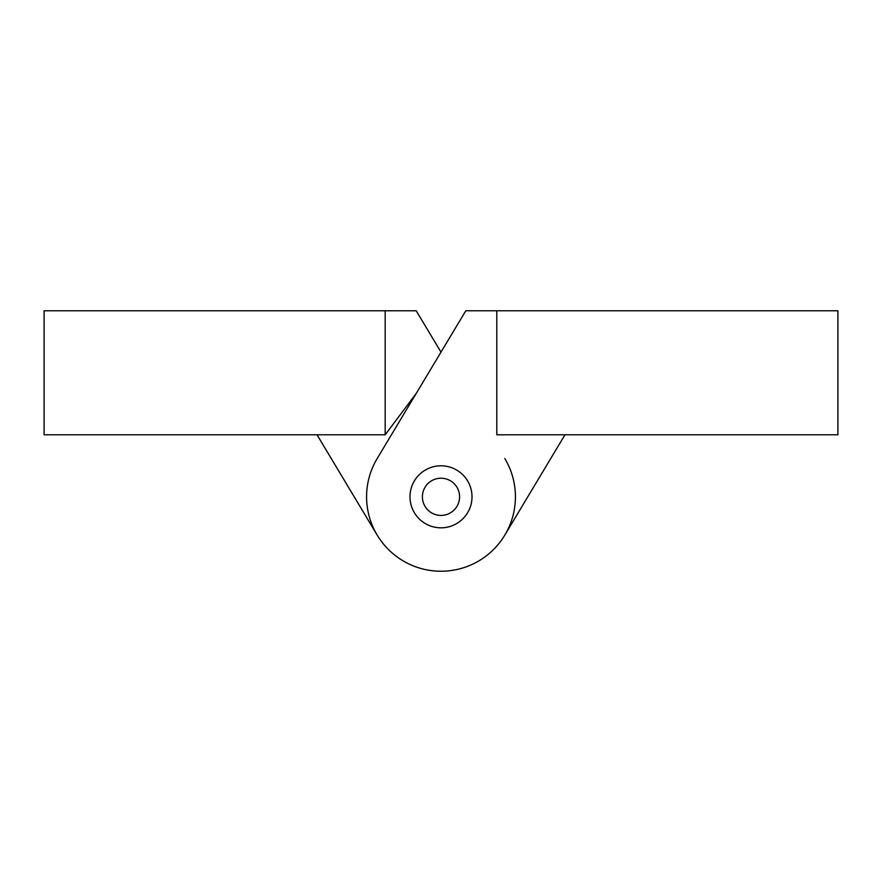 <?xml version="1.0" encoding="UTF-8"?>
<svg xmlns="http://www.w3.org/2000/svg" width="882" height="882" viewBox="0 0 882 882"><rect width="100%" height="100%" fill="white"/><g stroke="black" fill="none" stroke-linecap="round" stroke-linejoin="round"><path stroke-width="1.32" d="M409.987 496.809A31.002 31.002 0 0 1 456.501 469.963A31.002 31.002 0 0 1 456.501 523.665A31.002 31.002 0 0 1 409.987 496.809M504.824 458.541A74.419 74.419 0 0 1 504.824 535.087L564.976 434.793L504.824 535.087A74.419 74.419 0 0 1 402.721 560.632A74.419 74.419 0 0 1 377.176 458.541L465.806 310.762L496.809 310.762L496.809 434.793L837.9 434.793L837.9 310.762L496.809 310.762M385.18 434.793L385.18 310.762L416.194 310.762L441 352.127M416.293 393.328L385.191 434.793L44.1 434.793L44.1 310.762L385.191 310.762M377.176 535.087L317.024 434.793M459.599 496.809A18.61 18.61 0 0 1 431.695 512.927A18.61 18.61 0 0 1 431.695 480.701A18.61 18.61 0 0 1 459.599 496.809"/></g></svg>
